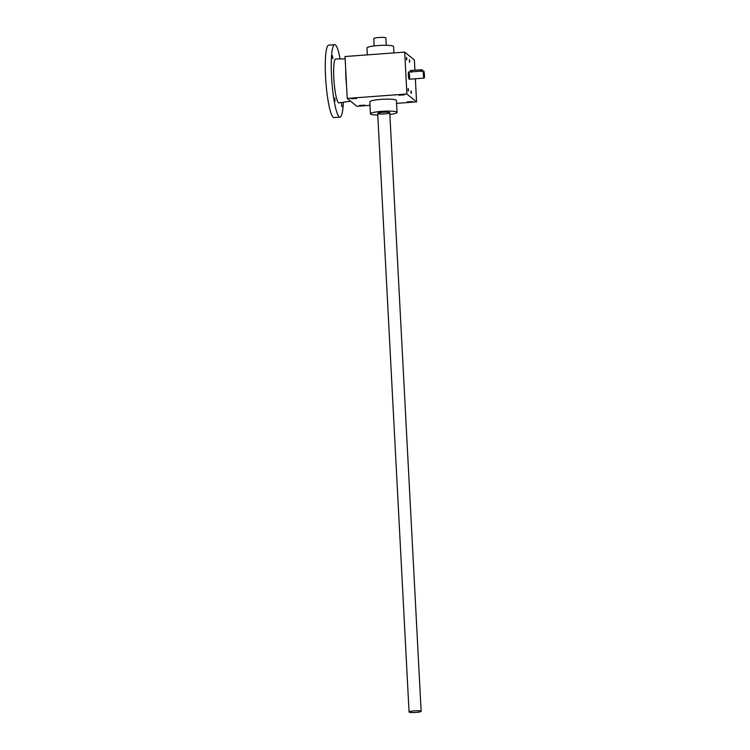 <?xml version="1.0" encoding="UTF-8"?>
<svg xmlns="http://www.w3.org/2000/svg" width="750" height="750" viewBox="0 0 750 750"><rect width="100%" height="100%" fill="white"/><g stroke="black" fill="none" stroke-linecap="round" stroke-linejoin="round"><path stroke-width="1.12" d="M404.7 52.097L406.894 93.994L347.222 98.419L345.028 56.522L404.7 52.097L414.375 59.981L414.909 70.191M415.359 78.778L416.569 101.878L396.553 103.369M369.994 105.338L356.897 106.303L347.222 98.419M408.356 75.131A3.628 0.553 -94.2 0 1 408.675 71.991A3.628 0.553 -94.2 0 1 409.491 75.572A3.628 0.553 -94.2 0 1 409.209 79.228A3.628 0.553 -94.2 0 1 408.356 75.131M408.544 90.178L408.159 88.491L408.544 90.178M409.819 61.434L409.434 59.756L409.819 61.434M411.45 92.541L411.066 90.853L411.45 92.541M406.913 59.072L406.528 57.384L406.913 59.072M416.569 101.878L406.894 93.994M359.456 105.469L364.856 105.131L359.456 105.469M407.194 101.934L412.594 101.588L407.194 101.934M398.972 95.231L404.372 94.884L398.972 95.231M351.225 98.766L356.634 98.428L351.225 98.766M377.775 115.088A13.322 1.866 -3 0 1 370.603 114.084A13.322 1.866 -3 0 1 370.434 113.803L369.806 101.831A13.322 1.866 -3 0 1 383.006 99.272A13.322 1.866 -3 0 1 396.403 100.434L397.031 112.406A13.322 1.866 -3 0 1 389.869 114.45M406.594 59.953L406.434 57.816M382.762 112.322A6.056 0.844 177 0 0 377.738 113.297A6.056 0.844 177 0 0 383.775 113.953A6.056 0.844 177 0 0 389.709 112.669A6.056 0.844 177 0 0 382.762 112.322M370.434 113.803A13.322 1.866 -3 0 1 383.634 111.244A13.322 1.866 -3 0 1 397.031 112.406M367.341 54.863L366.984 47.962A13.322 1.866 -3 0 1 378.15 45.534A13.322 1.866 -3 0 1 393.581 46.566L393.909 52.894M411.122 93.422L410.963 91.284M409.5 62.325L409.341 60.188M408.225 91.059L408.066 88.922M423.778 75.581L423.619 73.444M410.231 71.869L410.166 70.688L411.178 70.462L420.731 69.759L422.128 69.853L422.194 70.987M424.444 74.972A3.628 0.553 85.8 0 0 423.591 70.884A3.628 0.553 85.8 0 0 423.309 74.541A3.628 0.553 85.8 0 0 424.125 78.122A3.628 0.553 85.8 0 0 424.444 74.972M410.231 71.888L408.675 71.991M411.647 72.178C409.959 71.963 409.828 71.859 411.253 71.869L420.806 71.156C422.456 70.922 422.587 71.025 421.191 71.475M424.097 74.7L423.712 73.012L424.097 74.7M414.131 710.869A6.056 0.844 177 0 0 409.059 711.966A6.056 0.844 177 0 0 415.144 712.5A6.056 0.844 177 0 0 421.144 711.337A6.056 0.844 177 0 0 414.131 710.869M386.241 45.291L385.856 37.969A6.056 0.844 177 0 0 378.844 37.5A6.056 0.844 177 0 0 373.762 38.606L374.147 45.928M346.528 85.247A21.188 3.206 -94.2 0 1 345.881 77.278A21.188 3.206 -94.2 0 1 345.712 69.694M341.569 103.641L341.756 106.125M341.569 104.634L341.953 106.659L341.569 104.634M332.512 55.744L332.7 58.228M332.512 56.728L332.897 58.763L332.512 56.728M334.725 98.072L334.913 100.547M334.734 99.056L335.109 101.081L334.734 99.056M343.331 102.253A36.319 5.494 -94.2 0 1 340.022 117.141L334.05 117.581A36.319 5.494 -94.2 0 1 325.556 76.631A36.319 5.494 -94.2 0 1 328.678 45.141L334.65 44.7A36.319 5.494 -94.2 0 1 340.116 58.931M340.022 117.141A36.319 5.494 -94.2 0 1 331.528 76.191A36.319 5.494 -94.2 0 1 334.65 44.7M350.625 101.194L339 102.891A22.031 3.337 -94.2 0 1 333.816 78.047A22.031 3.337 -94.2 0 1 335.738 58.941L345.15 58.913M411.178 70.462L411.253 71.869M420.731 69.759L420.806 71.156M423.591 70.884L421.988 70.997M424.125 78.122L409.209 79.228M421.144 711.337L389.775 112.791M409.059 711.966L377.691 113.428"/></g></svg>
